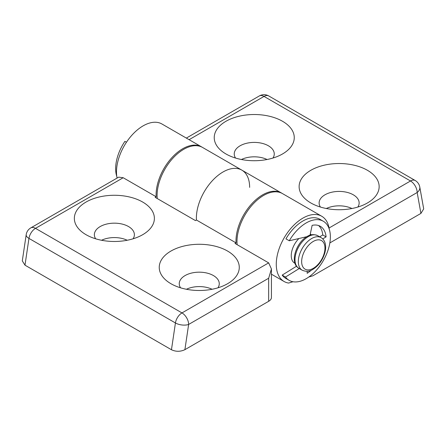 <?xml version="1.0" encoding="UTF-8"?>
<svg xmlns="http://www.w3.org/2000/svg" width="446" height="446" viewBox="0 0 446 446"><rect width="100%" height="100%" fill="white"/><g stroke="black" fill="none" stroke-linecap="round" stroke-linejoin="round"><path stroke-width="0.67" d="M86.072 234.713L86.072 234.713A40.017 23.103 180 0 1 86.072 202.038A40.017 23.103 180 0 1 142.664 202.038A40.017 23.103 180 0 1 142.664 234.713A40.017 23.103 180 0 1 86.072 234.713M95.656 238.8A20.009 11.551 180 0 1 94.362 234.713A20.009 11.551 180 0 1 106.717 224.043A20.009 11.551 180 0 1 128.52 226.546A20.009 11.551 180 0 1 134.38 234.713A20.009 11.551 180 0 1 133.086 238.8M101.549 240.26A20.009 11.551 180 0 1 127.194 240.26M227.555 251.048A40.017 23.103 0 0 0 170.963 251.048A40.017 23.103 0 0 0 170.963 283.723L170.963 283.723A40.017 23.103 0 0 0 227.555 283.723A40.017 23.103 0 0 0 227.555 251.048M217.971 287.809A20.009 11.551 0 0 0 219.265 283.723A20.009 11.551 0 0 0 213.405 275.556A20.009 11.551 0 0 0 191.602 273.052A20.009 11.551 0 0 0 179.247 283.723A20.009 11.551 0 0 0 180.541 287.809M212.084 289.27A20.009 11.551 0 0 0 186.434 289.27M202.049 147.169A37.665 21.742 120 0 0 201.559 146.873A37.665 21.742 120 0 0 172.535 156.964A37.665 21.742 120 0 0 156.094 194.863A37.665 21.742 120 0 0 156.15 196.753L123.191 177.731L35.507 228.352L181.979 312.919L268.665 262.872L235.042 243.46L236.04 242.88L196.43 220.012L195.432 220.586L155.152 197.333L156.15 196.753M117.069 178.077A37.665 21.742 -60 0 1 116.484 171.994A37.665 21.742 -60 0 1 132.925 134.09A37.665 21.742 -60 0 1 161.943 123.999L201.559 146.873M268.665 262.872L271.424 268.966L268.665 278.243L188.636 324.448L184.895 349.675C180.385 351.788 175.908 351.81 171.459 349.742L175.434 322.965L28.962 238.404A9.416 5.436 120 0 1 35.507 228.352A9.416 5.436 -120 0 0 30.802 227.884L118.681 177.151L123.191 177.731M281.944 193.296A37.665 21.742 120 0 0 281.454 192.995A37.665 21.742 120 0 0 252.43 203.086A37.665 21.742 120 0 0 235.99 240.991A37.665 21.742 120 0 0 236.04 242.88M281.454 192.995L241.838 170.127A37.665 21.742 120 0 0 212.814 180.217A37.665 21.742 120 0 0 196.374 218.116A37.665 21.742 120 0 0 196.43 220.012A37.665 21.742 -60 0 1 196.374 218.116A37.665 21.742 -60 0 1 212.814 180.217A37.665 21.742 -60 0 1 241.838 170.127A37.665 21.742 -60 0 1 249.637 187.37M271.424 268.966L271.424 297.465A9.416 5.436 180 0 1 268.665 301.306L268.665 278.243M184.895 349.675L268.665 301.306M30.802 227.884A9.416 9.416 0 0 0 26.197 234.657A9.416 4.343 8.4 0 0 28.962 238.404L24.987 265.175L171.459 349.742M24.987 265.175L22.3 260.893L26.197 234.657M367.432 170.294A40.017 23.103 180 0 1 367.432 202.963A40.017 23.103 180 0 1 310.84 202.963L310.84 202.963A40.017 23.103 180 0 1 310.84 170.294A40.017 23.103 180 0 1 367.432 170.294M320.418 207.05A20.009 11.551 180 0 1 319.124 202.963A20.009 11.551 180 0 1 331.478 192.293A20.009 11.551 180 0 1 353.282 194.796A20.009 11.551 180 0 1 359.142 202.963A20.009 11.551 180 0 1 357.848 207.05M225.949 153.959A40.017 23.103 0 0 0 282.541 153.954A40.017 23.103 0 0 0 282.541 121.284A40.017 23.103 0 0 0 225.949 121.284A40.017 23.103 0 0 0 225.949 153.954A40.017 23.103 0 0 0 225.949 153.959M272.963 158.04A20.009 11.551 0 0 0 274.257 153.959A20.009 11.551 0 0 0 268.397 145.786A20.009 11.551 0 0 0 246.593 143.283A20.009 11.551 0 0 0 234.239 153.959A20.009 11.551 0 0 0 235.533 158.04M298.92 238.526A16.48 9.511 120 0 0 294.661 263.14L295.012 263.341M237.133 244.664A37.665 21.742 -60 0 1 236.988 241.565A37.665 21.742 -60 0 1 253.428 203.666A37.665 21.742 -60 0 1 282.452 193.575L321.733 216.254A37.665 21.742 120 0 0 292.71 226.345A37.665 21.742 120 0 0 276.269 264.244A37.665 21.742 120 0 0 284.069 281.487A37.665 21.742 120 0 0 288.568 283.059L292.994 281.738M329.237 229.082A37.665 21.742 120 0 0 321.733 216.254M157.237 198.537A37.665 21.742 -60 0 1 157.098 195.443A37.665 21.742 -60 0 1 173.533 157.538A37.665 21.742 -60 0 1 202.556 147.448L241.838 170.127M326.31 208.516A20.009 11.551 180 0 1 351.961 208.516M267.07 159.506A20.009 11.551 0 0 0 241.425 159.506M329.059 228.001L410.51 180.981A9.416 5.436 60 0 1 417.166 192.51A9.416 6.344 -10.2 0 0 419.775 187.008L423.7 208.912L420.913 213.411L417.166 192.51L329.845 242.925M308.81 277.011L312.836 275.806L420.913 213.411M311.492 234.802L311.141 234.602A16.48 9.511 120 0 0 310.254 234.189M289.164 280.35L285.836 278.427A34.13 19.708 120 0 1 282.179 275.121L285.507 277.038A34.13 19.708 120 0 0 289.164 280.35A34.13 19.708 120 0 0 314.04 272.651A34.13 19.708 120 0 0 330.174 240.483A34.13 19.708 120 0 0 323.294 221.233A34.13 19.708 120 0 0 289.264 240.768L285.936 238.85A34.13 19.708 120 0 1 319.966 219.309L323.294 221.233M285.507 277.038L299.26 268.509M306.82 236.687L289.264 240.768M322.742 238.911L326.093 236.876A28.249 16.307 120 0 0 320.356 226.328A28.249 16.307 120 0 0 312.128 225.353L310.042 235.187M307.132 271.285L307.166 273.292A28.249 16.307 120 0 0 311.275 270.198M282.179 275.121L296.529 266.217M319.693 236.82L322.765 234.953A28.249 16.307 120 0 0 318.589 225.537M322.765 234.953L326.093 236.876M116.78 176.404A34.13 19.708 120 0 1 124.897 141.354L126.452 142.246M175.434 322.965A9.416 4.343 8.4 0 0 188.636 324.448A9.416 5.436 60 0 0 181.979 312.919A9.416 5.436 120 0 0 175.434 322.965M419.775 187.008A9.416 9.416 0 0 0 415.215 180.513A9.416 5.436 -60 0 0 410.51 180.981L264.038 96.414L189.098 139.676M264.038 96.414A9.416 5.436 -60 0 1 268.743 95.946A9.416 9.416 0 0 0 259.327 95.946A9.416 5.436 -120 0 1 264.038 96.414M321.053 237.606C323.166 238.872 324.554 240.862 325.229 243.566C325.915 246.487 325.747 249.743 324.716 253.322C322.441 260.481 318.477 265.844 312.819 269.406C309.518 271.564 305.989 271.837 302.226 270.226A18.832 10.871 -60 0 1 299.338 255.134A18.832 10.871 -60 0 1 311.642 238.538A18.832 10.871 -60 0 1 321.053 237.606L317.725 235.683A18.832 10.871 120 0 0 308.309 236.62A18.832 10.871 120 0 0 296.01 253.211A18.832 10.871 120 0 0 298.898 268.302C289.315 263.051 296.044 242.563 307.132 236.503C310.449 234.345 313.978 234.072 317.725 235.683M313.304 241.42A16.48 9.511 120 0 0 301.652 261.601A16.48 9.511 120 0 0 313.304 268.33A16.48 9.511 120 0 0 324.956 248.149A16.48 9.511 120 0 0 313.304 241.42M271.424 274.184L284.069 281.487M415.215 180.513L268.743 95.946M186.339 138.087L259.327 95.946M126.396 142.218L126.904 141.577M302.226 270.226L298.898 268.302"/></g></svg>
